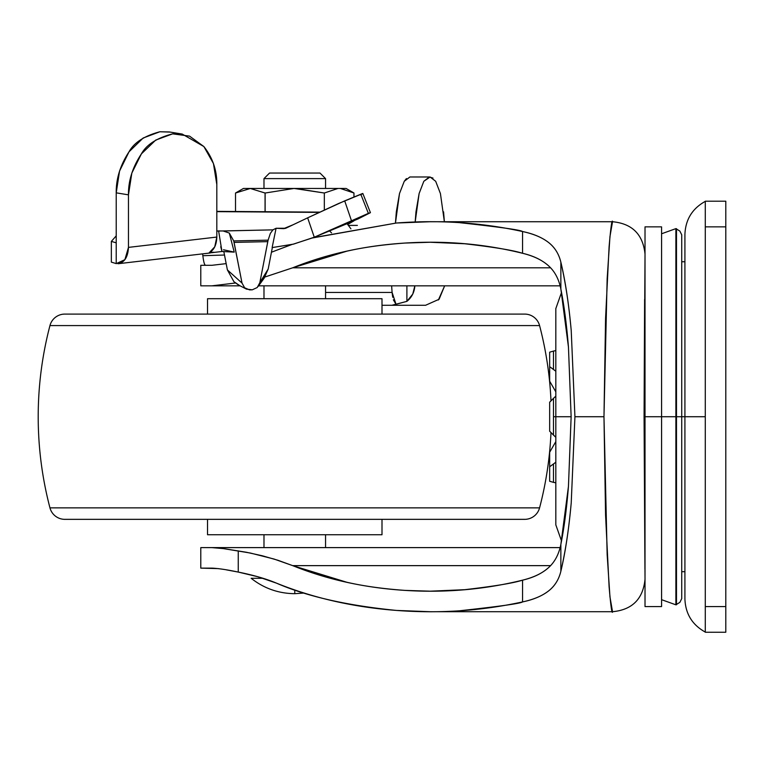 <?xml version="1.0" encoding="UTF-8"?>
<svg xmlns="http://www.w3.org/2000/svg" width="764" height="764" viewBox="0 0 764 764"><rect width="100%" height="100%" fill="white"/><g stroke="black" fill="none" stroke-linecap="round" stroke-linejoin="round"><path stroke-width="1.15" d="M460.186 222.744C499.962 227.08 520.752 230.012 522.557 231.53C533.31 233.736 541.991 237.403 548.619 242.532C554.769 247.345 558.847 253.887 560.862 262.176L560.862 289.04C564.138 305.543 566.668 324.891 568.454 347.095L571.138 416.724L555.82 416.724L555.82 524.849L555.82 416.724L555.82 524.849L561.521 540.969M661.576 599.673L675.882 604.821L679.874 602.357L681.727 598.623L681.727 416.724L684.916 416.724L681.727 416.724L681.727 598.623L681.727 416.724L676.484 416.724L676.484 604.773L676.484 416.724L676.484 604.773L676.484 416.724L675.882 416.724L675.882 604.821L675.882 416.724L675.882 604.821L675.882 416.724L661.576 416.724L661.576 606.578L661.576 416.724L645.017 416.724L645.017 606.578L645.017 416.724L661.576 416.724L661.576 226.86L661.576 416.724L661.576 226.86L645.017 226.86L645.017 606.578L661.576 606.578L661.576 416.724L675.882 416.724L675.882 228.627L675.882 416.724L676.484 416.724L676.484 228.675L676.484 416.724L681.727 416.724L681.727 234.815L681.727 416.724L681.727 234.815L679.874 231.091L675.882 228.627L661.576 233.774M550.51 267.734L548.972 266.197C542.746 260.371 533.941 256.064 522.557 253.285L522.557 231.53C533.664 233.927 542.344 237.594 548.619 242.532C554.836 247.469 558.914 254.02 560.862 262.176L560.862 289.04L568.454 347.095L571.138 416.724L568.454 486.343L560.862 544.398C558.923 554.081 554.96 561.702 548.972 567.251C542.383 573.296 533.578 577.603 522.557 580.163C513.389 583.104 494.107 586.284 464.703 589.693L430.237 591.183L405.092 590.4C383.05 588.834 363.616 586.112 346.76 582.244L292.688 565.637L550.577 565.637L292.688 565.637L274.095 559.057L250.468 553.06L223.422 548.609L211.829 547.607L200.789 547.607L200.789 568.13L200.789 547.607L560.127 547.607L211.829 547.607L220.194 548.199M561.521 292.469L555.82 308.599L555.82 416.724L571.138 416.724L568.454 486.343C566.668 508.547 564.138 527.895 560.862 544.398L560.862 571.271C565.293 552.811 568.75 530.006 571.224 502.855L574.929 416.724L571.224 330.592C568.75 303.432 565.293 280.627 560.862 262.176C565.561 282.642 569.008 305.447 571.224 330.592L574.929 416.724L603.971 416.724L605.575 318.196L609.099 246.677C610.818 226.965 611.993 218.657 612.632 221.761M645.017 254.078C642.992 234.367 632.162 223.585 612.527 221.732L609.959 236.573L607.151 278.841L603.971 416.724L607.151 554.597L609.959 596.875L612.527 611.716C632.172 609.853 643.001 599.071 645.017 579.351M291.657 244.556L276.511 250.286L291.877 244.509M312.447 237.967L396.411 223.012L430.227 221.732L612.527 221.732M200.789 285.841L200.789 265.309L200.789 285.841L211.829 285.841L235.407 283.014L211.829 285.841L200.789 285.841M644.921 568.884L644.071 416.877L645.017 254.135M560.862 544.398L560.862 571.271C558.914 579.427 554.836 585.969 548.619 590.906C542.344 595.853 533.664 599.52 522.557 601.917L522.557 580.163C533.941 577.374 542.746 573.076 548.972 567.251L550.51 565.713M226.44 569.868L238.253 572.074C227.07 569.715 218.265 568.397 211.829 568.13L200.789 568.13L218.514 568.617M430.227 611.716L396.411 610.426C346.99 605.537 307.023 596.445 276.511 583.161C266.206 578.826 253.447 575.13 238.253 572.074L238.253 550.873L238.253 572.074L257.946 576.763L276.511 583.161C313.45 598.059 353.417 607.151 396.411 610.426C439.405 613.702 481.454 610.866 522.557 601.917L522.557 580.163C484.586 589.531 445.431 592.94 405.092 590.4C364.753 587.85 327.288 579.599 292.688 565.637L277.905 560.26L262.434 555.8L246.419 552.267L224.53 548.762M226.173 263.628L211.829 265.309L200.789 265.309L211.829 265.309L226.173 263.637M265.022 276.979L292.688 267.801C327.288 253.849 364.753 245.597 405.092 243.047C445.431 240.498 484.586 243.907 522.557 253.285L522.557 231.53C481.454 222.572 439.405 219.736 396.411 223.012L313.068 237.719M276.511 250.286L271.44 252.244L276.511 250.286M612.632 611.678C611.993 614.781 610.818 606.482 609.099 586.762L605.575 515.242L603.971 416.724L574.929 416.724L571.224 502.855C569.008 528 565.561 550.806 560.862 571.271C558.847 579.551 554.769 586.103 548.619 590.906C541.991 596.035 533.31 599.702 522.557 601.917C520.752 603.436 499.962 606.368 460.186 610.703M560.127 285.841L258.595 285.841L560.127 285.841M240.116 285.841L211.829 285.841L240.116 285.841M292.688 267.801L550.577 267.801L292.688 267.801L346.76 251.203C363.616 247.335 383.05 244.614 405.092 243.047L430.237 242.255L464.703 243.754C494.107 247.154 513.389 250.334 522.557 253.285C533.578 255.844 542.383 260.142 548.972 266.197C554.96 271.745 558.923 279.357 560.862 289.04M644.615 299.402L644.071 416.877L645.017 579.303M675.882 416.724L675.882 228.627L675.882 416.724M676.484 416.724L676.484 228.675L676.484 416.724M555.82 416.724L555.82 308.599L555.82 416.724L553.489 416.724L553.489 435.079L555.82 437.323L549.66 431.23L549.66 402.227L549.66 431.211L553.489 435.079L553.489 398.369L549.66 402.227L553.489 398.369L553.489 416.724L555.82 416.724M239.848 285.698L233.937 281.725L227.395 269.921L223.795 251.432L227.395 269.921L242.026 283.081L233.727 240.927L229.315 233.058L233.727 240.927L268.097 240.154L270.37 233.383L272.92 229.859L223.203 230.986L229.315 233.058L234.223 252.12L221.971 251.49L211.618 252.703L211.618 251.136L211.618 252.703L209.26 252.674C214.044 250.076 216.565 244.872 216.814 237.06L216.814 184.525L213.452 163.553L203.873 146.554L189.548 136.126L172.635 133.853L155.732 140.079L141.407 153.86L131.828 173.094L128.467 194.849L128.467 247.383L216.814 237.06L214.751 246.839L209.26 252.674L213.796 252.235M350.934 228.856L347.076 223.68L350.934 228.856M438.364 300.004L444.648 285.841L439.09 299.259L425.586 305.275L382 305.275L424.125 305.275M440.436 193.626L444.371 221.732L443.569 211.829M440.408 193.521L435.681 181.288L430.113 176.99L423.819 181.288L419.121 193.521L415.979 211.829L415.177 221.971L419.121 193.521L423.819 181.288L429.358 176.99L432.987 178.088M393.364 299.822L396.019 304.282L391.894 305.275L406.897 301.36L406.897 285.841L406.897 301.36L412.761 294.073L414.852 285.841C414.384 292.278 411.739 297.454 406.897 301.36L396.019 304.282L392.094 292.44L391.626 285.841L392.094 292.44L325.559 292.44L392.094 292.44L392.725 297.272M285.564 228.34L307.653 217.835L285.784 228.245L283.597 228.675L293.214 224.712L283.597 228.675L276.081 228.264L272.92 229.859L216.814 231.072L218.619 230.919L221.971 251.49L220.729 246.667M111.353 241.453L111.353 262.138L116.224 263.59L111.353 262.138L111.353 241.414M111.353 241.386L116.224 242.837L111.353 241.386L116.224 235.856M285.784 228.245L276.081 228.264L272.127 247.584L293.567 244.108L314.271 237.212L307.653 217.835L338.672 203.482L362.833 193.521M370.33 212.717L358.039 218.953L319.973 234.663L368.363 213.357L360.789 194.228L344.698 200.875L351.354 220.376L344.698 200.875L307.653 217.835L314.271 237.212L313.087 237.709L292.946 244.251L272.127 247.584L276.081 228.264L272.92 229.859L270.37 233.383L268.097 240.154L259.836 282.68L268.202 268.995L272.347 247.565L268.202 268.995L263.628 278.917M216.814 211.638L319.161 212.402L216.814 211.638M382.898 285.841L390.767 285.841M358.278 218.838L344.535 224.52M202.852 255.701L224.492 255.023L202.852 255.701C203.606 262.004 204.532 265.203 205.64 265.309C204.523 265.213 203.596 262.004 202.852 255.701L202.641 253.858M331.547 232.896L329.542 230.919M360.436 194.887C363.473 193.282 363.588 193.072 360.789 194.228L368.363 213.357L314.271 237.212L351.43 221.885M368.363 213.357L370.425 212.65M223.46 249.761L234.223 252.12L223.46 249.761M409.876 176.99L429.358 176.99L409.876 176.99L404.261 181.288L399.505 193.521L396.325 211.829L395.446 223.088L399.505 193.521L404.261 181.288L406.419 178.566M116.224 263.656L116.224 192.843L116.224 263.656L124.885 259.674L128.467 247.383L128.467 194.849L116.224 192.843L119.547 171.079L129.011 151.826L143.164 138.017L159.867 131.761L170.114 132.077M182.204 134.063L169.322 131.952L159.867 131.761C144.377 135.877 134.092 142.562 129.011 151.826C120.282 165.167 116.023 178.843 116.224 192.843L128.467 194.849C128.266 180.848 132.573 167.182 141.407 153.86C146.554 144.597 156.964 137.931 172.635 133.853L182.204 134.063L203.873 146.554C212.698 157.814 217.014 170.468 216.814 184.525L216.814 237.06L128.467 247.383C127.951 257.143 124.446 262.596 117.952 263.742M364.008 285.841L390.671 285.841M364.094 285.841L382.993 285.841M252.292 289.814L249.57 289.881L244.633 287.799L242.026 283.081L234.08 242.408L267.782 241.644L259.836 282.68L257.229 287.522L252.292 289.814L246.505 289.136L244.633 287.799M268.097 240.154L233.727 240.927L234.08 242.408L267.782 241.644L268.097 240.154M242.026 283.1L227.395 269.921L233.937 281.725L238.549 285.029L246.505 289.136M258.222 286.357L264.143 278.201L268.202 268.995L257.22 287.531M218.619 230.919L223.203 230.986L229.315 233.058L234.223 252.12L228.818 251.509M549.66 481.272L553.489 482.361L553.489 463.996L549.66 466.766L549.66 481.272L553.489 482.361L549.66 481.272L549.66 452.269L555.82 441.602L549.66 452.269L549.66 466.766L555.82 462.21L553.489 463.996L553.489 482.361L555.82 482.819M549.66 402.217L553.489 398.35L549.66 402.217M549.66 381.179L549.66 352.175L549.66 366.672L553.489 369.442L553.489 351.077L549.66 352.175L553.489 351.077L553.489 369.442L555.82 371.228L549.66 366.672L549.66 381.179L555.82 391.846L549.66 381.179M555.82 350.619L553.489 351.077L555.82 350.609M555.82 396.124L553.489 398.369L555.82 396.124M553.489 482.361L555.82 482.829M553.489 435.079L549.66 431.211L553.489 435.088M705.277 632.076C692.27 624.876 685.489 613.845 684.916 598.995L684.916 416.724L705.277 416.724L684.916 416.724L684.916 598.995L684.916 234.452C685.489 219.602 692.27 208.572 705.277 201.371M725.8 632.239L725.8 606.578L705.277 606.578L705.277 632.239L725.8 632.239L705.277 632.239L705.277 606.578L725.8 606.578L725.8 201.209L705.277 201.209L725.8 201.209L725.8 226.86L705.277 226.86L725.8 226.86L725.8 632.239M705.277 201.209L705.277 606.578L705.277 201.209M684.916 416.724L684.916 234.452L684.916 416.724M382 298.705L207.531 298.705L207.531 314.09L207.531 298.705L382 298.705L382 314.09L382 298.705M524.687 314.09L64.844 314.09A15.395 15.395 0 0 0 49.956 325.579L539.575 325.579A15.395 15.395 0 0 0 524.687 314.09A15.395 15.395 0 0 1 539.575 325.579L49.956 325.579A359.195 359.195 0 0 0 49.956 507.859L539.575 507.859A359.195 359.195 0 0 0 550.987 432.577A359.195 359.195 0 0 1 539.575 507.859L49.956 507.859A15.395 15.395 0 0 0 64.844 519.348L524.687 519.348A15.395 15.395 0 0 0 539.575 507.859A15.395 15.395 0 0 1 524.687 519.348L64.844 519.348A15.395 15.395 0 0 1 49.956 507.859A359.195 359.195 0 0 1 49.956 325.579A15.395 15.395 0 0 1 64.844 314.09L524.687 314.09M550.987 400.871A359.195 359.195 0 0 0 539.575 325.579A359.195 359.195 0 0 1 550.987 400.871M207.531 519.348L207.531 534.743L382 534.743L382 519.348L382 534.743L207.531 534.743L207.531 519.348M262.959 578.291L251.155 578.291C263.943 588.385 278.478 593.513 294.77 593.685L294.77 589.97L294.77 593.685C278.478 593.513 263.943 588.385 251.155 578.291L262.959 578.291M320.001 173.056L269.539 173.056L263.981 178.614L325.559 178.614L320.001 173.056L269.539 173.056L263.981 178.614L263.981 188.45L263.981 178.614L325.559 178.614L325.559 188.45L325.559 178.614L320.001 173.056M304.148 593.045L294.77 593.685L304.148 593.045M263.981 285.841L263.981 298.705L263.981 285.841M263.981 534.743L263.981 547.607L263.981 534.743M325.559 547.607L325.559 534.743L325.559 547.607M325.559 298.705L325.559 285.841L325.559 298.705M346.082 188.45L353.961 192.996L340.333 188.45L353.961 192.996L346.082 188.45L337.994 188.45L340.333 188.45L353.961 192.996L340.333 188.45L346.082 188.45M337.994 188.45L243.449 188.45L294.044 188.45L265.137 193.025L294.044 188.45L265.137 193.025L250.258 188.469L265.137 193.025L265.137 211.848L265.137 193.025L294.044 188.45L324.337 193.015L337.994 188.45L324.337 193.015L295.496 188.45L337.994 188.45L324.337 193.015L324.337 209.995L324.337 193.015L337.994 188.45M235.513 211.571L235.513 193.025L250.315 188.469L235.513 193.025L235.513 211.571L235.513 193.025L250.258 188.469M265.06 193.025L265.06 211.848L265.06 193.025L250.315 188.469M347.687 224.473L353.961 220.844L347.286 223.957L353.742 220.977M357.371 225.39L348.384 225.39M353.961 197.045L353.961 192.996L353.961 197.045M684.916 571.692L681.727 571.692M430.237 591.183L435.346 591.183M436.177 611.716L612.527 611.716M435.346 242.255L430.237 242.255M684.916 261.746L681.727 261.746M351.354 221.913L313.078 237.709M370.435 212.669L362.833 193.483M118.42 263.695L210.358 252.96M319.744 212.125L216.814 211.361M235.513 193.025L243.449 188.45"/></g></svg>

